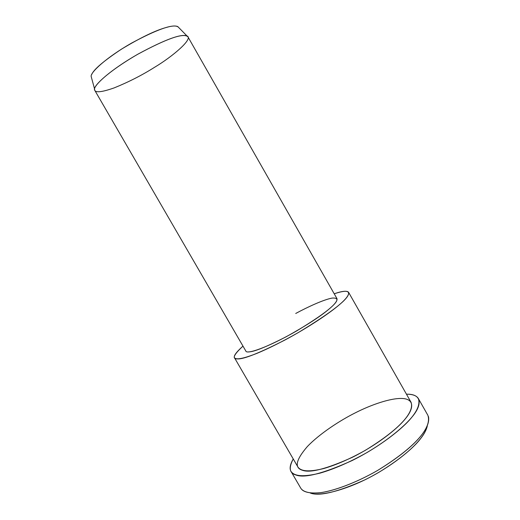 <?xml version="1.0" encoding="UTF-8"?>
<svg xmlns="http://www.w3.org/2000/svg" width="520" height="520" viewBox="0 0 520 520"><rect width="100%" height="100%" fill="white"/><g stroke="black" fill="none" stroke-linecap="round" stroke-linejoin="round"><path stroke-width="0.78" d="M310.219 492.96C318.422 496.984 348.472 490.366 379.464 471.965C410.04 453.18 424.541 437.177 427.303 426.023C426.387 429.929 424.184 434.083 420.7 438.49C412.763 449.169 390.936 467.071 364.611 479.986C336.999 492.251 318.864 496.574 310.219 492.96M428.48 416.604C430.775 428.409 415.324 447.122 377.858 470.294C356.688 482.534 334.49 490.789 320.548 492.681C311.006 493.571 304.733 492.505 301.743 489.482M91.728 74.471C93.737 69.459 103.623 61.035 121.394 49.199C140.595 37.635 155.5 30.407 166.114 27.521C172.965 25.48 177.19 25.512 178.796 27.619L177.781 26.585C172.081 24.109 156.709 29.595 131.677 43.036C106.048 57.623 90.402 72.456 91.15 76.407L94.601 89.083C93.873 85.163 110.708 69.654 138.144 54.035C164.905 39.605 181.188 33.579 186.999 35.952C193.875 38.441 172.672 56.505 154.557 67.301C142.123 75.153 128.661 82.017 114.173 87.893C100.744 92.606 94.224 93.002 94.601 89.083M187.935 36.836C183.781 32.637 167.031 38.454 137.69 54.294C107.419 71.786 91.722 87.276 94.802 90.389L245.863 351.091C246.617 354.523 266.923 347.965 296.569 330.98C324.454 314.125 337.935 303.361 336.999 298.682L187.935 36.836M242.983 346.119C233.474 354.913 231.725 359.171 237.731 358.904C243.854 359.223 259.506 352.969 284.687 340.145C308.997 327.204 330.844 312.267 339.69 304.44C352.241 294.079 352.547 287.378 334.217 293.793C342.491 291.044 347.288 290.557 348.595 292.331C349.928 298.038 333.093 311.5 298.09 332.703C282.711 341.432 269.048 348.303 257.101 353.301C242.775 358.917 236.489 359.781 234.566 357.903C233.285 356.2 236.093 352.274 242.983 346.119M295.724 313.469C308.029 306.807 324.038 299.494 332.163 298.077C339.287 297.589 338.435 301.1 329.596 308.607C321.067 316.043 306.56 325.449 286.065 336.824C266.201 346.964 253.721 351.988 248.619 351.884M234.566 357.903L298.077 467.279C301.19 471.218 308.529 472.264 323.772 468.533C336.356 464.88 350.279 458.77 365.547 450.197C400.185 428.916 414.557 412.035 411.067 402.304L348.595 292.331M293.248 458.959C288.567 467.805 289.4 473.135 295.75 474.935C304.155 478.452 322.894 473.688 351.956 460.629C379.782 446.894 403.24 428.181 411.781 417.287C422.195 405.262 422.546 393.744 406.458 394.193C412.626 394.179 416.598 395.629 418.373 398.554C420.037 403.364 418.002 409.409 412.276 416.676C404.853 425.887 389.031 439.439 367.192 452.433C349.954 462.118 334.243 469.014 320.053 473.122C302.868 477.321 294.625 476.086 291.174 471.692C289.302 468.897 289.991 464.653 293.248 458.959M355.238 412.874C370.481 405.067 391.06 397.637 402.961 398.528C414.882 399.418 413.595 409.175 405.015 419.185C397.345 428.851 376.656 445.289 352.176 457.392C326.579 468.936 309.972 473.213 302.354 470.229C294.197 467.818 295.841 459.947 307.294 446.615C319.547 433.745 339.976 420.478 355.238 412.874M291.174 471.692L300.872 488.365C303.42 491.978 309.342 493.493 318.637 492.901C332.391 491.485 355.381 483.236 377.553 470.476C393.959 460.421 406.607 450.912 415.5 441.948C426.082 431.138 430.209 422.266 427.888 415.324L418.373 398.554M177.781 26.585L186.999 35.952"/></g></svg>
